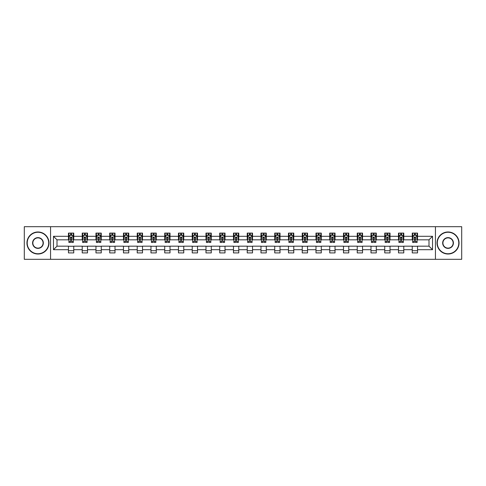 <?xml version="1.0" encoding="UTF-8"?>
<svg xmlns="http://www.w3.org/2000/svg" width="486" height="486" viewBox="0 0 486 486"><rect width="100%" height="100%" fill="white"/><g stroke="black" fill="none" stroke-linecap="round" stroke-linejoin="round"><path stroke-width="0.73" d="M435.432 259.305L461.7 259.305L461.7 226.695L435.432 226.695L435.432 259.305L50.568 259.305L50.568 226.695L24.3 226.695L24.3 259.305L50.568 259.305M435.432 226.695L50.568 226.695M417.535 236.299L417.535 233.086L412.25 233.086L412.25 236.299L403.787 236.299L403.787 233.086L398.496 233.086L398.496 236.299L390.033 236.299L390.033 233.086L384.748 233.086L384.748 236.299L376.286 236.299L376.286 233.086L370.994 233.086L370.994 236.299L362.532 236.299L362.532 233.086L357.24 233.086L357.24 236.299L348.778 236.299L348.778 233.086L343.493 233.086L343.493 236.299L335.03 236.299L335.03 233.086L329.739 233.086L329.739 236.299L321.276 236.299L321.276 233.086L315.991 233.086L315.991 236.299L307.529 236.299L307.529 233.086L302.237 233.086L302.237 236.299L293.775 236.299L293.775 233.086L288.484 233.086L288.484 236.299L280.021 236.299L280.021 233.086L274.736 233.086L274.736 236.299L266.273 236.299L266.273 233.086L260.982 233.086L260.982 236.299L252.52 236.299L252.52 233.086L247.228 233.086L247.228 236.299L238.772 236.299L238.772 233.086L233.48 233.086L233.48 236.299L225.018 236.299L225.018 233.086L219.727 233.086L219.727 236.299L211.264 236.299L211.264 233.086L205.979 233.086L205.979 236.299L197.516 236.299L197.516 233.086L192.225 233.086L192.225 236.299L183.763 236.299L183.763 233.086L178.471 233.086L178.471 236.299L170.009 236.299L170.009 233.086L164.724 233.086L164.724 236.299L156.261 236.299L156.261 233.086L150.97 233.086L150.97 236.299L142.507 236.299L142.507 233.086L137.222 233.086L137.222 236.299L128.76 236.299L128.76 233.086L123.468 233.086L123.468 236.299L115.006 236.299L115.006 233.086L109.715 233.086L109.715 236.299L101.252 236.299L101.252 233.086L95.967 233.086L95.967 236.299L87.504 236.299L87.504 233.086L82.213 233.086L82.213 236.299L73.751 236.299L73.751 233.086L68.465 233.086L68.465 236.299L53.478 236.299L53.478 249.701L57.002 246.171L68.465 246.171L68.465 252.914L73.751 252.914L73.751 246.171L82.213 246.171L82.213 252.914L87.504 252.914L87.504 246.171L95.967 246.171L95.967 252.914L101.252 252.914L101.252 246.171L109.715 246.171L109.715 252.914L115.006 252.914L115.006 246.171L123.468 246.171L123.468 252.914L128.76 252.914L128.76 246.171L137.222 246.171L137.222 252.914L142.507 252.914L142.507 246.171L150.97 246.171L150.97 252.914L156.261 252.914L156.261 246.171L164.724 246.171L164.724 252.914L170.009 252.914L170.009 246.171L178.471 246.171L178.471 252.914L183.763 252.914L183.763 246.171L192.225 246.171L192.225 252.914L197.516 252.914L197.516 246.171L205.979 246.171L205.979 252.914L211.264 252.914L211.264 246.171L219.727 246.171L219.727 252.914L225.018 252.914L225.018 246.171L233.48 246.171L233.48 252.914L238.772 252.914L238.772 246.171L247.228 246.171L247.228 252.914L252.52 252.914L252.52 246.171L260.982 246.171L260.982 252.914L266.273 252.914L266.273 246.171L274.736 246.171L274.736 252.914L280.021 252.914L280.021 246.171L288.484 246.171L288.484 252.914L293.775 252.914L293.775 246.171L302.237 246.171L302.237 252.914L307.529 252.914L307.529 246.171L315.991 246.171L315.991 252.914L321.276 252.914L321.276 246.171L329.739 246.171L329.739 252.914L335.03 252.914L335.03 246.171L343.493 246.171L343.493 252.914L348.778 252.914L348.778 246.171L357.24 246.171L357.24 252.914L362.532 252.914L362.532 246.171L370.994 246.171L370.994 252.914L376.286 252.914L376.286 246.171L384.748 246.171L384.748 252.914L390.033 252.914L390.033 246.171L398.496 246.171L398.496 252.914L403.787 252.914L403.787 246.171L412.25 246.171L412.25 252.914L417.535 252.914L417.535 246.171L428.998 246.171L428.998 239.829L417.535 239.829L417.535 236.299L432.522 236.299L432.522 249.701L417.535 249.701M412.25 249.701L403.787 249.701M398.496 249.701L390.033 249.701M384.748 249.701L376.286 249.701M370.994 249.701L362.532 249.701M357.24 249.701L348.778 249.701M343.493 249.701L335.03 249.701M329.739 249.701L321.276 249.701M315.991 249.701L307.529 249.701M302.237 249.701L293.775 249.701M288.484 249.701L280.021 249.701M274.736 249.701L266.273 249.701M260.982 249.701L252.52 249.701M247.228 249.701L238.772 249.701M233.48 249.701L225.018 249.701M219.727 249.701L211.264 249.701M205.979 249.701L197.516 249.701M192.225 249.701L183.763 249.701M178.471 249.701L170.009 249.701M164.724 249.701L156.261 249.701M150.97 249.701L142.507 249.701M137.222 249.701L128.76 249.701M123.468 249.701L115.006 249.701M109.715 249.701L101.252 249.701M95.967 249.701L87.504 249.701M82.213 249.701L73.751 249.701M68.465 249.701L53.478 249.701M412.25 236.299L412.25 239.829L403.787 239.829L403.787 236.299M398.496 236.299L398.496 239.829L390.033 239.829L390.033 236.299M384.748 236.299L384.748 239.829L376.286 239.829L376.286 236.299M370.994 236.299L370.994 239.829L362.532 239.829L362.532 236.299M357.24 236.299L357.24 239.829L348.778 239.829L348.778 236.299M343.493 236.299L343.493 239.829L335.03 239.829L335.03 236.299M329.739 236.299L329.739 239.829L321.276 239.829L321.276 236.299M315.991 236.299L315.991 239.829L307.529 239.829L307.529 236.299M302.237 236.299L302.237 239.829L293.775 239.829L293.775 236.299M288.484 236.299L288.484 239.829L280.021 239.829L280.021 236.299M274.736 236.299L274.736 239.829L266.273 239.829L266.273 236.299M260.982 236.299L260.982 239.829L252.52 239.829L252.52 236.299M247.228 236.299L247.228 239.829L238.772 239.829L238.772 236.299M233.48 236.299L233.48 239.829L225.018 239.829L225.018 236.299M219.727 236.299L219.727 239.829L211.264 239.829L211.264 236.299M205.979 236.299L205.979 239.829L197.516 239.829L197.516 236.299M192.225 236.299L192.225 239.829L183.763 239.829L183.763 236.299M178.471 236.299L178.471 239.829L170.009 239.829L170.009 236.299M164.724 236.299L164.724 239.829L156.261 239.829L156.261 236.299M150.97 236.299L150.97 239.829L142.507 239.829L142.507 236.299M137.222 236.299L137.222 239.829L128.76 239.829L128.76 236.299M123.468 236.299L123.468 239.829L115.006 239.829L115.006 236.299M109.715 236.299L109.715 239.829L101.252 239.829L101.252 236.299M95.967 236.299L95.967 239.829L87.504 239.829L87.504 236.299M82.213 236.299L82.213 239.829L73.751 239.829L73.751 236.299M68.465 236.299L68.465 239.829L57.002 239.829L53.478 236.299M57.002 239.829L57.002 246.171M432.522 249.701L428.998 246.171M428.998 239.829L432.522 236.299M68.465 235.285L68.903 235.285M70.579 235.285L71.636 235.285M73.313 235.285L73.751 235.285M68.465 239.738L68.903 239.738M70.579 239.738L71.636 239.738M73.313 239.738L73.751 239.738M68.465 246.262L73.751 246.262M68.465 250.715L73.751 250.715M82.213 246.262L87.504 246.262M82.213 250.715L87.504 250.715M82.213 235.285L82.656 235.285M84.327 235.285L85.39 235.285M87.061 235.285L87.504 235.285M82.213 239.738L82.656 239.738M84.327 239.738L85.39 239.738M87.061 239.738L87.504 239.738M95.967 246.262L101.252 246.262M95.967 250.715L101.252 250.715M95.967 235.285L96.404 235.285M98.081 235.285L99.138 235.285M100.815 235.285L101.252 235.285M95.967 239.738L96.404 239.738M98.081 239.738L99.138 239.738M100.815 239.738L101.252 239.738M109.715 246.262L115.006 246.262M109.715 250.715L115.006 250.715M109.715 235.285L110.158 235.285M111.835 235.285L112.892 235.285M114.568 235.285L115.006 235.285M109.715 239.738L110.158 239.738M111.835 239.738L112.892 239.738M114.568 239.738L115.006 239.738M123.468 246.262L128.76 246.262M123.468 250.715L128.76 250.715M123.468 235.285L123.912 235.285M125.582 235.285L126.639 235.285M128.316 235.285L128.76 235.285M123.468 239.738L123.912 239.738M125.582 239.738L126.639 239.738M128.316 239.738L128.76 239.738M137.222 246.262L142.507 246.262M137.222 250.715L142.507 250.715M137.222 235.285L137.66 235.285M139.336 235.285L140.393 235.285M142.07 235.285L142.507 235.285M137.222 239.738L137.66 239.738M139.336 239.738L140.393 239.738M142.07 239.738L142.507 239.738M150.97 246.262L156.261 246.262M150.97 250.715L156.261 250.715M150.97 235.285L151.413 235.285M153.09 235.285L154.147 235.285M155.818 235.285L156.261 235.285M150.97 239.738L151.413 239.738M153.09 239.738L154.147 239.738M155.818 239.738L156.261 239.738M164.724 246.262L170.009 246.262M164.724 250.715L170.009 250.715M164.724 235.285L165.161 235.285M166.838 235.285L167.895 235.285M169.571 235.285L170.009 235.285M164.724 239.738L165.161 239.738M166.838 239.738L167.895 239.738M169.571 239.738L170.009 239.738M178.471 246.262L183.763 246.262M178.471 250.715L183.763 250.715M178.471 235.285L178.915 235.285M180.592 235.285L181.649 235.285M183.325 235.285L183.763 235.285M178.471 239.738L178.915 239.738M180.592 239.738L181.649 239.738M183.325 239.738L183.763 239.738M192.225 246.262L197.516 246.262M192.225 250.715L197.516 250.715M192.225 235.285L192.669 235.285M194.339 235.285L195.396 235.285M197.073 235.285L197.516 235.285M192.225 239.738L192.669 239.738M194.339 239.738L195.396 239.738M197.073 239.738L197.516 239.738M205.979 246.262L211.264 246.262M205.979 250.715L211.264 250.715M205.979 235.285L206.416 235.285M208.093 235.285L209.15 235.285M210.827 235.285L211.264 235.285M205.979 239.738L206.416 239.738M208.093 239.738L209.15 239.738M210.827 239.738L211.264 239.738M219.727 246.262L225.018 246.262M219.727 250.715L225.018 250.715M219.727 235.285L220.17 235.285M221.847 235.285L222.904 235.285M224.575 235.285L225.018 235.285M219.727 239.738L220.17 239.738M221.847 239.738L222.904 239.738M224.575 239.738L225.018 239.738M233.48 246.262L238.772 246.262M233.48 250.715L238.772 250.715M233.48 235.285L233.918 235.285M235.595 235.285L236.652 235.285M238.328 235.285L238.772 235.285M233.48 239.738L233.918 239.738M235.595 239.738L236.652 239.738M238.328 239.738L238.772 239.738M247.228 246.262L252.52 246.262M247.228 250.715L252.52 250.715M247.228 235.285L247.672 235.285M249.348 235.285L250.405 235.285M252.082 235.285L252.52 235.285M247.228 239.738L247.672 239.738M249.348 239.738L250.405 239.738M252.082 239.738L252.52 239.738M260.982 246.262L266.273 246.262M260.982 250.715L266.273 250.715M260.982 235.285L261.425 235.285M263.096 235.285L264.153 235.285M265.83 235.285L266.273 235.285M260.982 239.738L261.425 239.738M263.096 239.738L264.153 239.738M265.83 239.738L266.273 239.738M274.736 246.262L280.021 246.262M274.736 250.715L280.021 250.715M274.736 235.285L275.173 235.285M276.85 235.285L277.907 235.285M279.584 235.285L280.021 235.285M274.736 239.738L275.173 239.738M276.85 239.738L277.907 239.738M279.584 239.738L280.021 239.738M288.484 246.262L293.775 246.262M288.484 250.715L293.775 250.715M288.484 235.285L288.927 235.285M290.604 235.285L291.661 235.285M293.331 235.285L293.775 235.285M288.484 239.738L288.927 239.738M290.604 239.738L291.661 239.738M293.331 239.738L293.775 239.738M302.237 246.262L307.529 246.262M302.237 250.715L307.529 250.715M302.237 235.285L302.675 235.285M304.351 235.285L305.408 235.285M307.085 235.285L307.529 235.285M302.237 239.738L302.675 239.738M304.351 239.738L305.408 239.738M307.085 239.738L307.529 239.738M315.991 246.262L321.276 246.262M315.991 250.715L321.276 250.715M315.991 235.285L316.429 235.285M318.105 235.285L319.162 235.285M320.839 235.285L321.276 235.285M315.991 239.738L316.429 239.738M318.105 239.738L319.162 239.738M320.839 239.738L321.276 239.738M329.739 246.262L335.03 246.262M329.739 250.715L335.03 250.715M329.739 235.285L330.182 235.285M331.853 235.285L332.91 235.285M334.587 235.285L335.03 235.285M329.739 239.738L330.182 239.738M331.853 239.738L332.91 239.738M334.587 239.738L335.03 239.738M343.493 246.262L348.778 246.262M343.493 250.715L348.778 250.715M343.493 235.285L343.93 235.285M345.607 235.285L346.664 235.285M348.341 235.285L348.778 235.285M343.493 239.738L343.93 239.738M345.607 239.738L346.664 239.738M348.341 239.738L348.778 239.738M357.24 246.262L362.532 246.262M357.24 250.715L362.532 250.715M357.24 235.285L357.684 235.285M359.361 235.285L360.418 235.285M362.088 235.285L362.532 235.285M357.24 239.738L357.684 239.738M359.361 239.738L360.418 239.738M362.088 239.738L362.532 239.738M370.994 246.262L376.286 246.262M370.994 250.715L376.286 250.715M370.994 235.285L371.432 235.285M373.108 235.285L374.165 235.285M375.842 235.285L376.286 235.285M370.994 239.738L371.432 239.738M373.108 239.738L374.165 239.738M375.842 239.738L376.286 239.738M384.748 246.262L390.033 246.262M384.748 250.715L390.033 250.715M384.748 235.285L385.185 235.285M386.862 235.285L387.919 235.285M389.596 235.285L390.033 235.285M384.748 239.738L385.185 239.738M386.862 239.738L387.919 239.738M389.596 239.738L390.033 239.738M398.496 246.262L403.787 246.262M398.496 250.715L403.787 250.715M398.496 235.285L398.939 235.285M400.61 235.285L401.673 235.285M403.344 235.285L403.787 235.285M398.496 239.738L398.939 239.738M400.61 239.738L401.673 239.738M403.344 239.738L403.787 239.738M412.25 246.262L417.535 246.262M412.25 250.715L417.535 250.715M412.25 235.285L412.687 235.285M414.364 235.285L415.421 235.285M417.097 235.285L417.535 235.285M412.25 239.738L412.687 239.738M414.364 239.738L415.421 239.738M417.097 239.738L417.535 239.738M71.636 234.228L70.579 234.228M73.313 241.366L71.636 241.366L71.636 242.471L73.313 242.471L73.313 237.095L72.432 235.333L69.784 235.333L68.903 237.095L68.903 242.471L70.579 242.471L70.579 241.366L68.903 241.366M68.903 237.095L68.903 233.086M73.313 237.095L73.313 233.086M70.579 235.333L70.579 233.086M71.636 233.086L71.636 235.333M71.636 241.366L71.636 237.757L70.579 237.757L70.579 241.366M37.963 232.247A10.753 10.753 0 0 0 27.21 243A10.753 10.753 0 0 0 37.963 253.753A10.753 10.753 0 0 0 48.715 243A10.753 10.753 0 0 0 37.963 232.247M37.963 254.02A11.02 11.02 0 0 1 26.943 243A11.02 11.02 0 0 1 37.963 231.98A11.02 11.02 0 0 1 48.983 243A11.02 11.02 0 0 1 37.963 254.02M37.963 237.624A5.376 5.376 0 0 1 43.339 243A5.376 5.376 0 0 1 37.963 248.376A5.376 5.376 0 0 1 32.586 243A5.376 5.376 0 0 1 37.963 237.624M37.963 248.115A5.115 5.115 0 0 0 43.078 243A5.115 5.115 0 0 0 37.963 237.885A5.115 5.115 0 0 0 32.848 243A5.115 5.115 0 0 0 37.963 248.115M448.037 232.247A10.753 10.753 0 0 0 437.285 243A10.753 10.753 0 0 0 448.037 253.753A10.753 10.753 0 0 0 458.79 243A10.753 10.753 0 0 0 448.037 232.247M448.037 254.02A11.02 11.02 0 0 1 437.017 243A11.02 11.02 0 0 1 448.037 231.98A11.02 11.02 0 0 1 459.057 243A11.02 11.02 0 0 1 448.037 254.02M448.037 237.624A5.376 5.376 0 0 1 453.414 243A5.376 5.376 0 0 1 448.037 248.376A5.376 5.376 0 0 1 442.661 243A5.376 5.376 0 0 1 448.037 237.624M448.037 248.115A5.115 5.115 0 0 0 453.152 243A5.115 5.115 0 0 0 448.037 237.885A5.115 5.115 0 0 0 442.922 243A5.115 5.115 0 0 0 448.037 248.115M85.39 234.228L84.327 234.228M87.061 241.366L85.39 241.366L85.39 242.471L87.061 242.471L87.061 237.095L86.18 235.333L83.537 235.333L82.656 237.095L82.656 242.471L84.327 242.471L84.327 241.366L82.656 241.366M82.656 237.095L82.656 233.086M87.061 237.095L87.061 233.086M84.327 235.333L84.327 233.086M85.39 233.086L85.39 235.333M85.39 241.366L85.39 237.757L84.327 237.757L84.327 241.366M99.138 234.228L98.081 234.228M100.815 241.366L99.138 241.366L99.138 242.471L100.815 242.471L100.815 237.095L99.934 235.333L97.291 235.333L96.404 237.095L96.404 242.471L98.081 242.471L98.081 241.366L96.404 241.366M96.404 237.095L96.404 233.086M100.815 237.095L100.815 233.086M98.081 235.333L98.081 233.086M99.138 233.086L99.138 235.333M99.138 241.366L99.138 237.757L98.081 237.757L98.081 241.366M112.892 234.228L111.835 234.228M114.568 241.366L112.892 241.366L112.892 242.471L114.568 242.471L114.568 237.095L113.681 235.333L111.039 235.333L110.158 237.095L110.158 242.471L111.835 242.471L111.835 241.366L110.158 241.366M110.158 237.095L110.158 233.086M114.568 237.095L114.568 233.086M111.835 235.333L111.835 233.086M112.892 233.086L112.892 235.333M112.892 241.366L112.892 237.757L111.835 237.757L111.835 241.366M126.639 234.228L125.582 234.228M128.316 241.366L126.639 241.366L126.639 242.471L128.316 242.471L128.316 237.095L127.435 235.333L124.793 235.333L123.912 237.095L123.912 242.471L125.582 242.471L125.582 241.366L123.912 241.366M123.912 237.095L123.912 233.086M128.316 237.095L128.316 233.086M125.582 235.333L125.582 233.086M126.639 233.086L126.639 235.333M126.639 241.366L126.639 237.757L125.582 237.757L125.582 241.366M140.393 234.228L139.336 234.228M142.07 241.366L140.393 241.366L140.393 242.471L142.07 242.471L142.07 237.095L141.189 235.333L138.54 235.333L137.66 237.095L137.66 242.471L139.336 242.471L139.336 241.366L137.66 241.366M137.66 237.095L137.66 233.086M142.07 237.095L142.07 233.086M139.336 235.333L139.336 233.086M140.393 233.086L140.393 235.333M140.393 241.366L140.393 237.757L139.336 237.757L139.336 241.366M154.147 234.228L153.09 234.228M155.818 241.366L154.147 241.366L154.147 242.471L155.818 242.471L155.818 237.095L154.937 235.333L152.294 235.333L151.413 237.095L151.413 242.471L153.09 242.471L153.09 241.366L151.413 241.366M151.413 237.095L151.413 233.086M155.818 237.095L155.818 233.086M153.09 235.333L153.09 233.086M154.147 233.086L154.147 235.333M154.147 241.366L154.147 237.757L153.09 237.757L153.09 241.366M167.895 234.228L166.838 234.228M169.571 241.366L167.895 241.366L167.895 242.471L169.571 242.471L169.571 237.095L168.691 235.333L166.048 235.333L165.161 237.095L165.161 242.471L166.838 242.471L166.838 241.366L165.161 241.366M165.161 237.095L165.161 233.086M169.571 237.095L169.571 233.086M166.838 235.333L166.838 233.086M167.895 233.086L167.895 235.333M167.895 241.366L167.895 237.757L166.838 237.757L166.838 241.366M181.649 234.228L180.592 234.228M183.325 241.366L181.649 241.366L181.649 242.471L183.325 242.471L183.325 237.095L182.438 235.333L179.796 235.333L178.915 237.095L178.915 242.471L180.592 242.471L180.592 241.366L178.915 241.366M178.915 237.095L178.915 233.086M183.325 237.095L183.325 233.086M180.592 235.333L180.592 233.086M181.649 233.086L181.649 235.333M181.649 241.366L181.649 237.757L180.592 237.757L180.592 241.366M195.396 234.228L194.339 234.228M197.073 241.366L195.396 241.366L195.396 242.471L197.073 242.471L197.073 237.095L196.192 235.333L193.55 235.333L192.669 237.095L192.669 242.471L194.339 242.471L194.339 241.366L192.669 241.366M192.669 237.095L192.669 233.086M197.073 237.095L197.073 233.086M194.339 235.333L194.339 233.086M195.396 233.086L195.396 235.333M195.396 241.366L195.396 237.757L194.339 237.757L194.339 241.366M209.15 234.228L208.093 234.228M210.827 241.366L209.15 241.366L209.15 242.471L210.827 242.471L210.827 237.095L209.946 235.333L207.297 235.333L206.416 237.095L206.416 242.471L208.093 242.471L208.093 241.366L206.416 241.366M206.416 237.095L206.416 233.086M210.827 237.095L210.827 233.086M208.093 235.333L208.093 233.086M209.15 233.086L209.15 235.333M209.15 241.366L209.15 237.757L208.093 237.757L208.093 241.366M222.904 234.228L221.847 234.228M224.575 241.366L222.904 241.366L222.904 242.471L224.575 242.471L224.575 237.095L223.694 235.333L221.051 235.333L220.17 237.095L220.17 242.471L221.847 242.471L221.847 241.366L220.17 241.366M220.17 237.095L220.17 233.086M224.575 237.095L224.575 233.086M221.847 235.333L221.847 233.086M222.904 233.086L222.904 235.333M222.904 241.366L222.904 237.757L221.847 237.757L221.847 241.366M236.652 234.228L235.595 234.228M238.328 241.366L236.652 241.366L236.652 242.471L238.328 242.471L238.328 237.095L237.447 235.333L234.805 235.333L233.918 237.095L233.918 242.471L235.595 242.471L235.595 241.366L233.918 241.366M233.918 237.095L233.918 233.086M238.328 237.095L238.328 233.086M235.595 235.333L235.595 233.086M236.652 233.086L236.652 235.333M236.652 241.366L236.652 237.757L235.595 237.757L235.595 241.366M250.405 234.228L249.348 234.228M252.082 241.366L250.405 241.366L250.405 242.471L252.082 242.471L252.082 237.095L251.195 235.333L248.553 235.333L247.672 237.095L247.672 242.471L249.348 242.471L249.348 241.366L247.672 241.366M247.672 237.095L247.672 233.086M252.082 237.095L252.082 233.086M249.348 235.333L249.348 233.086M250.405 233.086L250.405 235.333M250.405 241.366L250.405 237.757L249.348 237.757L249.348 241.366M264.153 234.228L263.096 234.228M265.83 241.366L264.153 241.366L264.153 242.471L265.83 242.471L265.83 237.095L264.949 235.333L262.306 235.333L261.425 237.095L261.425 242.471L263.096 242.471L263.096 241.366L261.425 241.366M261.425 237.095L261.425 233.086M265.83 237.095L265.83 233.086M263.096 235.333L263.096 233.086M264.153 233.086L264.153 235.333M264.153 241.366L264.153 237.757L263.096 237.757L263.096 241.366M277.907 234.228L276.85 234.228M279.584 241.366L277.907 241.366L277.907 242.471L279.584 242.471L279.584 237.095L278.703 235.333L276.054 235.333L275.173 237.095L275.173 242.471L276.85 242.471L276.85 241.366L275.173 241.366M275.173 237.095L275.173 233.086M279.584 237.095L279.584 233.086M276.85 235.333L276.85 233.086M277.907 233.086L277.907 235.333M277.907 241.366L277.907 237.757L276.85 237.757L276.85 241.366M291.661 234.228L290.604 234.228M293.331 241.366L291.661 241.366L291.661 242.471L293.331 242.471L293.331 237.095L292.451 235.333L289.808 235.333L288.927 237.095L288.927 242.471L290.604 242.471L290.604 241.366L288.927 241.366M288.927 237.095L288.927 233.086M293.331 237.095L293.331 233.086M290.604 235.333L290.604 233.086M291.661 233.086L291.661 235.333M291.661 241.366L291.661 237.757L290.604 237.757L290.604 241.366M305.408 234.228L304.351 234.228M307.085 241.366L305.408 241.366L305.408 242.471L307.085 242.471L307.085 237.095L306.204 235.333L303.562 235.333L302.675 237.095L302.675 242.471L304.351 242.471L304.351 241.366L302.675 241.366M302.675 237.095L302.675 233.086M307.085 237.095L307.085 233.086M304.351 235.333L304.351 233.086M305.408 233.086L305.408 235.333M305.408 241.366L305.408 237.757L304.351 237.757L304.351 241.366M319.162 234.228L318.105 234.228M320.839 241.366L319.162 241.366L319.162 242.471L320.839 242.471L320.839 237.095L319.952 235.333L317.309 235.333L316.429 237.095L316.429 242.471L318.105 242.471L318.105 241.366L316.429 241.366M316.429 237.095L316.429 233.086M320.839 237.095L320.839 233.086M318.105 235.333L318.105 233.086M319.162 233.086L319.162 235.333M319.162 241.366L319.162 237.757L318.105 237.757L318.105 241.366M332.91 234.228L331.853 234.228M334.587 241.366L332.91 241.366L332.91 242.471L334.587 242.471L334.587 237.095L333.706 235.333L331.063 235.333L330.182 237.095L330.182 242.471L331.853 242.471L331.853 241.366L330.182 241.366M330.182 237.095L330.182 233.086M334.587 237.095L334.587 233.086M331.853 235.333L331.853 233.086M332.91 233.086L332.91 235.333M332.91 241.366L332.91 237.757L331.853 237.757L331.853 241.366M346.664 234.228L345.607 234.228M348.341 241.366L346.664 241.366L346.664 242.471L348.341 242.471L348.341 237.095L347.46 235.333L344.811 235.333L343.93 237.095L343.93 242.471L345.607 242.471L345.607 241.366L343.93 241.366M343.93 237.095L343.93 233.086M348.341 237.095L348.341 233.086M345.607 235.333L345.607 233.086M346.664 233.086L346.664 235.333M346.664 241.366L346.664 237.757L345.607 237.757L345.607 241.366M360.418 234.228L359.361 234.228M362.088 241.366L360.418 241.366L360.418 242.471L362.088 242.471L362.088 237.095L361.207 235.333L358.565 235.333L357.684 237.095L357.684 242.471L359.361 242.471L359.361 241.366L357.684 241.366M357.684 237.095L357.684 233.086M362.088 237.095L362.088 233.086M359.361 235.333L359.361 233.086M360.418 233.086L360.418 235.333M360.418 241.366L360.418 237.757L359.361 237.757L359.361 241.366M374.165 234.228L373.108 234.228M375.842 241.366L374.165 241.366L374.165 242.471L375.842 242.471L375.842 237.095L374.961 235.333L372.319 235.333L371.432 237.095L371.432 242.471L373.108 242.471L373.108 241.366L371.432 241.366M371.432 237.095L371.432 233.086M375.842 237.095L375.842 233.086M373.108 235.333L373.108 233.086M374.165 233.086L374.165 235.333M374.165 241.366L374.165 237.757L373.108 237.757L373.108 241.366M387.919 234.228L386.862 234.228M389.596 241.366L387.919 241.366L387.919 242.471L389.596 242.471L389.596 237.095L388.709 235.333L386.066 235.333L385.185 237.095L385.185 242.471L386.862 242.471L386.862 241.366L385.185 241.366M385.185 237.095L385.185 233.086M389.596 237.095L389.596 233.086M386.862 235.333L386.862 233.086M387.919 233.086L387.919 235.333M387.919 241.366L387.919 237.757L386.862 237.757L386.862 241.366M401.673 234.228L400.61 234.228M403.344 241.366L401.673 241.366L401.673 242.471L403.344 242.471L403.344 237.095L402.463 235.333L399.82 235.333L398.939 237.095L398.939 242.471L400.61 242.471L400.61 241.366L398.939 241.366M398.939 237.095L398.939 233.086M403.344 237.095L403.344 233.086M400.61 235.333L400.61 233.086M401.673 233.086L401.673 235.333M401.673 241.366L401.673 237.757L400.61 237.757L400.61 241.366M415.421 234.228L414.364 234.228M417.097 241.366L415.421 241.366L415.421 242.471L417.097 242.471L417.097 237.095L416.216 235.333L413.568 235.333L412.687 237.095L412.687 242.471L414.364 242.471L414.364 241.366L412.687 241.366M412.687 237.095L412.687 233.086M417.097 237.095L417.097 233.086M414.364 235.333L414.364 233.086M415.421 233.086L415.421 235.333M415.421 241.366L415.421 237.757L414.364 237.757L414.364 241.366M73.289 237.053L68.927 237.053M68.903 235.437L69.735 235.437M72.481 235.437L73.313 235.437M70.579 239.003L68.903 239.003M73.313 239.003L71.636 239.003M71.636 234.793L70.579 234.793M87.043 237.053L82.675 237.053M82.656 235.437L83.483 235.437M86.235 235.437L87.061 235.437M84.327 239.003L82.656 239.003M87.061 239.003L85.39 239.003M85.39 234.793L84.327 234.793M100.79 237.053L96.428 237.053M96.404 235.437L97.236 235.437M99.988 235.437L100.815 235.437M98.081 239.003L96.404 239.003M100.815 239.003L99.138 239.003M99.138 234.793L98.081 234.793M114.544 237.053L110.182 237.053M110.158 235.437L110.984 235.437M113.736 235.437L114.568 235.437M111.835 239.003L110.158 239.003M114.568 239.003L112.892 239.003M112.892 234.793L111.835 234.793M128.298 237.053L123.93 237.053M123.912 235.437L124.738 235.437M127.49 235.437L128.316 235.437M125.582 239.003L123.912 239.003M128.316 239.003L126.639 239.003M126.639 234.793L125.582 234.793M142.046 237.053L137.684 237.053M137.66 235.437L138.492 235.437M141.238 235.437L142.07 235.437M139.336 239.003L137.66 239.003M142.07 239.003L140.393 239.003M140.393 234.793L139.336 234.793M155.799 237.053L151.432 237.053M151.413 235.437L152.239 235.437M154.991 235.437L155.818 235.437M153.09 239.003L151.413 239.003M155.818 239.003L154.147 239.003M154.147 234.793L153.09 234.793M169.547 237.053L165.185 237.053M165.161 235.437L165.993 235.437M168.745 235.437L169.571 235.437M166.838 239.003L165.161 239.003M169.571 239.003L167.895 239.003M167.895 234.793L166.838 234.793M183.301 237.053L178.939 237.053M178.915 235.437L179.741 235.437M182.493 235.437L183.325 235.437M180.592 239.003L178.915 239.003M183.325 239.003L181.649 239.003M181.649 234.793L180.592 234.793M197.055 237.053L192.687 237.053M192.669 235.437L193.495 235.437M196.247 235.437L197.073 235.437M194.339 239.003L192.669 239.003M197.073 239.003L195.396 239.003M195.396 234.793L194.339 234.793M210.803 237.053L206.441 237.053M206.416 235.437L207.249 235.437M209.995 235.437L210.827 235.437M208.093 239.003L206.416 239.003M210.827 239.003L209.15 239.003M209.15 234.793L208.093 234.793M224.556 237.053L220.188 237.053M220.17 235.437L220.996 235.437M223.748 235.437L224.575 235.437M221.847 239.003L220.17 239.003M224.575 239.003L222.904 239.003M222.904 234.793L221.847 234.793M238.304 237.053L233.942 237.053M233.918 235.437L234.75 235.437M237.502 235.437L238.328 235.437M235.595 239.003L233.918 239.003M238.328 239.003L236.652 239.003M236.652 234.793L235.595 234.793M252.058 237.053L247.696 237.053M247.672 235.437L248.498 235.437M251.25 235.437L252.082 235.437M249.348 239.003L247.672 239.003M252.082 239.003L250.405 239.003M250.405 234.793L249.348 234.793M265.812 237.053L261.444 237.053M261.425 235.437L262.252 235.437M265.004 235.437L265.83 235.437M263.096 239.003L261.425 239.003M265.83 239.003L264.153 239.003M264.153 234.793L263.096 234.793M279.559 237.053L275.197 237.053M275.173 235.437L276.005 235.437M278.751 235.437L279.584 235.437M276.85 239.003L275.173 239.003M279.584 239.003L277.907 239.003M277.907 234.793L276.85 234.793M293.313 237.053L288.945 237.053M288.927 235.437L289.753 235.437M292.505 235.437L293.331 235.437M290.604 239.003L288.927 239.003M293.331 239.003L291.661 239.003M291.661 234.793L290.604 234.793M307.061 237.053L302.699 237.053M302.675 235.437L303.507 235.437M306.259 235.437L307.085 235.437M304.351 239.003L302.675 239.003M307.085 239.003L305.408 239.003M305.408 234.793L304.351 234.793M320.815 237.053L316.453 237.053M316.429 235.437L317.255 235.437M320.007 235.437L320.839 235.437M318.105 239.003L316.429 239.003M320.839 239.003L319.162 239.003M319.162 234.793L318.105 234.793M334.568 237.053L330.201 237.053M330.182 235.437L331.009 235.437M333.761 235.437L334.587 235.437M331.853 239.003L330.182 239.003M334.587 239.003L332.91 239.003M332.91 234.793L331.853 234.793M348.316 237.053L343.954 237.053M343.93 235.437L344.762 235.437M347.508 235.437L348.341 235.437M345.607 239.003L343.93 239.003M348.341 239.003L346.664 239.003M346.664 234.793L345.607 234.793M362.07 237.053L357.702 237.053M357.684 235.437L358.51 235.437M361.262 235.437L362.088 235.437M359.361 239.003L357.684 239.003M362.088 239.003L360.418 239.003M360.418 234.793L359.361 234.793M375.818 237.053L371.456 237.053M371.432 235.437L372.264 235.437M375.016 235.437L375.842 235.437M373.108 239.003L371.432 239.003M375.842 239.003L374.165 239.003M374.165 234.793L373.108 234.793M389.572 237.053L385.21 237.053M385.185 235.437L386.012 235.437M388.764 235.437L389.596 235.437M386.862 239.003L385.185 239.003M389.596 239.003L387.919 239.003M387.919 234.793L386.862 234.793M403.325 237.053L398.957 237.053M398.939 235.437L399.765 235.437M402.517 235.437L403.344 235.437M400.61 239.003L398.939 239.003M403.344 239.003L401.673 239.003M401.673 234.793L400.61 234.793M417.073 237.053L412.711 237.053M412.687 235.437L413.519 235.437M416.265 235.437L417.097 235.437M414.364 239.003L412.687 239.003M417.097 239.003L415.421 239.003M415.421 234.793L414.364 234.793"/></g></svg>
